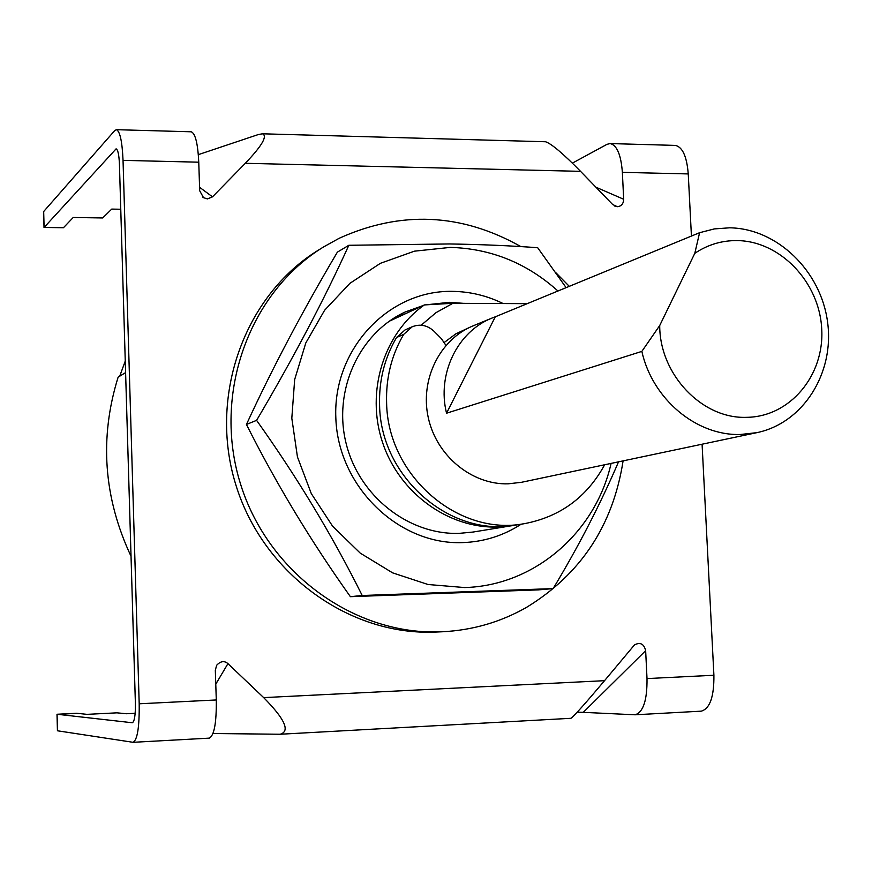 <?xml version="1.0" encoding="UTF-8"?>
<svg xmlns="http://www.w3.org/2000/svg" width="872" height="872" viewBox="0 0 872 872"><rect width="100%" height="100%" fill="white"/><g stroke="black" fill="none" stroke-linecap="round" stroke-linejoin="round"><path stroke-width="1.31" d="M514.175 525.304L497.65 527.037C448.175 528.552 399.071 492.844 382.448 442.159C365.63 391.55 383.767 333.409 424.392 304.928L389.152 321.288M444.36 342.38L455.903 333.802L469.387 327.512M131.029 556.282C103.561 497.64 99.255 437.94 118.123 377.173L125.59 372.606L119.715 376.192L125.252 361.095M424.392 304.928L452.906 303.293L527.222 303.663M421.176 325.223L436.033 312.634L452.906 303.293M604.656 464.765C586.878 497.214 560.151 516.834 524.475 523.647L516.268 524.988C450.726 537.828 380.617 477.562 379.593 405.436C378.83 380.715 384.476 358.076 396.542 337.519L405.011 329.954L412.216 326.76C420.151 323.719 427.4 325.202 433.962 331.207L441.363 338.63L445.941 345.399M524.475 523.647C458.389 536.596 387.659 475.741 386.612 402.94C385.827 377.99 391.517 355.133 403.682 334.39L412.216 326.76M746.421 417.328C789.879 417.067 824.65 375.385 821.707 328.766C819.386 282.136 780.222 240.955 737.069 240.585C721.7 240.454 707.617 244.716 694.799 253.338L699.595 232.693L714.342 228.911L729.559 227.81C777.061 228.41 820.868 270.93 827.55 321.91C834.722 372.845 803.319 423.04 756.896 432.654L740.437 434.485C696.499 435.913 652.474 399.234 641.847 351.394L659.712 325.539C659.581 374.491 702.091 419.05 746.421 417.328M756.896 432.654L521.478 482.303L508.049 483.84C471.741 484.799 436.523 455.86 428.294 417.743C419.792 379.669 439.761 339.361 473.202 325.812L492.004 318.062C457.408 331.578 436.774 374.11 446.54 413.219L641.847 351.394M446.54 413.219L495.285 316.808L492.004 318.062M495.285 316.808L699.595 232.693M659.712 325.539L694.799 253.338M199.579 187.295L212.495 196.843L207.449 198.914L203.514 197.672L199.688 190.75L198.762 162.192C197.846 143.553 195.339 133.416 191.23 131.792L116.412 129.688L114.766 130.538L43.676 211.525L44.101 227.45L116.118 148.84C117.916 149.657 119.017 154.78 119.431 164.187L135.389 703.508C135.509 715.116 134.495 721.526 132.337 722.757L57.072 714.255L57.519 730.791L133.1 742.312C137.416 739.881 139.444 727.041 139.193 703.791L123.039 160.372C122.211 141.537 120.009 131.312 116.412 129.688M691.431 236.061L688.248 173.92L622.368 172.351L623.676 199.263C623.469 203.808 621.376 206.283 617.387 206.697L612.711 204.56L580.545 171.348L245.294 163.304C262.025 145.766 267.748 135.934 262.461 133.798L545.61 141.755C551.638 143.88 563.279 153.745 580.545 171.348M198.326 154.649L258.308 134.55L262.461 133.798M212.495 196.843L245.294 163.304M572.37 163.129L607.032 144.316L610.149 143.564L675.364 145.406C682.536 147.008 686.831 156.524 688.248 173.92M133.1 742.312L209.247 738.137C214.185 735.696 216.539 722.964 216.289 699.965L215.319 670.285L216.648 665.282C220.594 661.085 224.366 660.54 227.941 663.647L263.66 697.611C284.893 719.095 290.398 731.303 280.174 734.246L212.997 733.516M634.238 645.193L604.536 680.683L263.66 697.611M634.565 644.866C640.299 641.934 643.994 643.874 645.651 650.676L583.259 712.348L577.22 712.206M702.08 444.208L713.906 675.255L647.013 678.58L645.651 650.676M622.368 172.351C621.017 154.769 616.94 145.177 610.149 143.564M63.438 227.734L44.101 227.45L63.438 227.734L73.226 217.488L102.678 217.956L111.736 209.095L120.761 209.247M647.013 678.58C647.231 700.227 643.264 712.293 635.089 714.789L583.259 712.348M570.92 718.277L570.986 718.299C574.365 715.759 585.548 703.224 604.536 680.683M135.171 713.307L126.484 713.743L116.968 712.838L87.026 714.353L76.671 713.274M713.906 675.255C714.124 696.695 709.917 708.663 701.284 711.16L635.089 714.789M43.698 212.223L43.676 211.525M57.083 714.539L76.736 713.263M623.099 460.874C613.06 525.358 580.839 574.212 526.437 607.424C500.539 622.139 472.515 630.249 442.377 631.764C355.449 636.135 267.802 573.22 240.323 483.35C212.387 393.61 249.359 292.251 323.643 246.896L339.077 238.329C400.848 210.381 461.452 213.139 520.889 246.613M555.78 272.642L569.296 286.343M323.643 246.896L318.596 250.013C244.814 295.074 208.081 395.681 235.811 484.745C263.072 573.939 350.108 636.375 436.458 632.026L442.377 631.764M405.447 313.724L396.749 316.405M512.093 525.663L473.006 532.051L459.141 533.37C408.379 535.048 358.675 495.819 345.999 442.932C332.984 390.122 359.231 333.137 405.12 312.023L422.833 305.647M426.364 304.797L449.462 302.322L463.599 303.347M521.194 524.181C503.471 535.691 483.971 541.828 462.672 542.602C398.471 545.185 337.856 486.347 335.829 417.743C332.842 349.149 388.487 290.234 452.121 291.357C469.899 291.553 486.903 295.619 503.122 303.543M611.087 463.403C595.761 532.312 534.471 585.777 464.569 587.554L428.01 584.502L392.607 572.85L360.223 553.11L332.624 526.241L311.304 493.617L297.45 456.95L291.815 418.233L294.671 379.527L305.821 342.914L324.591 310.279L349.934 283.313L380.421 263.3L414.462 251.169L450.268 247.397C490.99 248.564 526.884 263.093 557.949 291.008M566.124 287.64L537.686 247.724C511.025 245.719 481.595 244.465 449.407 243.953L348.833 245.283C324.166 299.587 293.417 357.945 256.597 420.358C297.417 477.693 332.624 536.062 362.207 595.489L553.142 588.6C578.659 546.199 600.459 503.94 618.542 461.833M553.142 588.6L538.569 589.864L350.381 596.677C310.835 541.065 276.184 483.655 246.438 424.457C272.129 368.649 302.442 311.206 337.377 252.139L348.833 245.283M350.381 596.677L362.207 595.489M256.597 420.358L246.438 424.457M396.542 337.519L403.682 334.39M595.881 187.186L623.676 199.263M198.762 162.192L123.039 160.372M216.289 699.965L139.193 703.791M116.804 149.265L115.322 149.232M227.941 663.647L215.776 684.16M570.986 718.299L280.174 734.246M44.025 227.548L43.6 211.809M56.996 714.332L57.432 730.671M76.703 713.263L57.051 714.255M614.684 206.021L615.251 206.272M202.696 197.061L203.514 197.672"/></g></svg>
